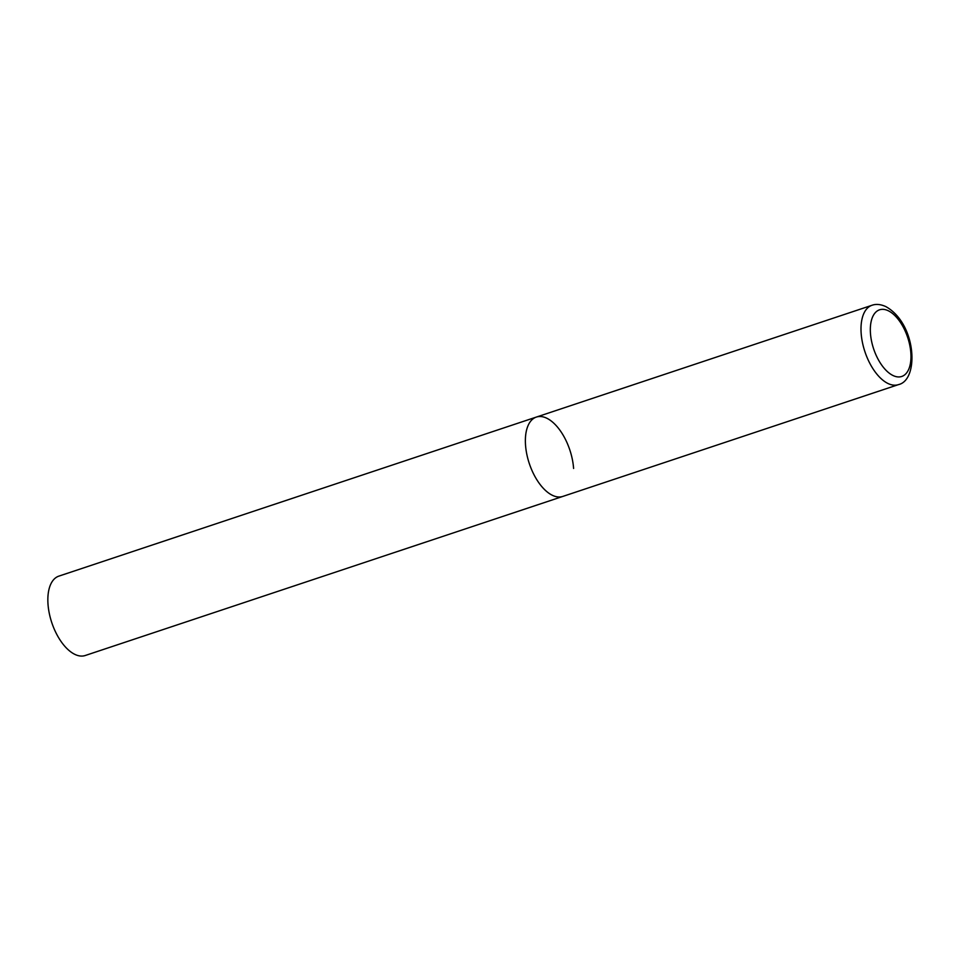 <?xml version="1.0" encoding="UTF-8"?>
<svg xmlns="http://www.w3.org/2000/svg" width="960" height="960" viewBox="0 0 960 960"><rect width="100%" height="100%" fill="white"/><g stroke="black" fill="none" stroke-linecap="round" stroke-linejoin="round"><path stroke-width="1.44" d="M552.324 495.264A41.82 21.372 71.6 0 0 562.776 496.428A41.82 21.372 -108.4 0 1 525.528 445.056A41.82 21.372 -108.4 0 1 536.352 417.072A41.82 21.372 71.6 0 0 526.8 454.212A41.82 21.372 71.6 0 0 552.324 495.264M871.98 305.28A41.82 21.372 71.6 0 0 862.428 342.42A41.82 21.372 71.6 0 0 887.952 383.472A41.82 21.372 71.6 0 0 898.404 384.636C919.332 380.172 916.668 323.724 885.804 306.588C880.644 304.26 876.036 303.816 871.98 305.28L536.352 417.072A41.82 21.372 -108.4 0 1 573.6 468.456M898.404 384.636L85.26 655.5A41.82 21.372 -108.4 0 1 48 604.116A41.82 21.372 -108.4 0 1 58.824 576.144L536.352 417.072M892.968 375.492A35.124 17.952 71.6 0 0 910.848 352.968A35.124 17.952 71.6 0 0 888.336 310.788A35.124 17.952 71.6 0 0 870.456 333.312A35.124 17.952 71.6 0 0 892.968 375.492"/></g></svg>
